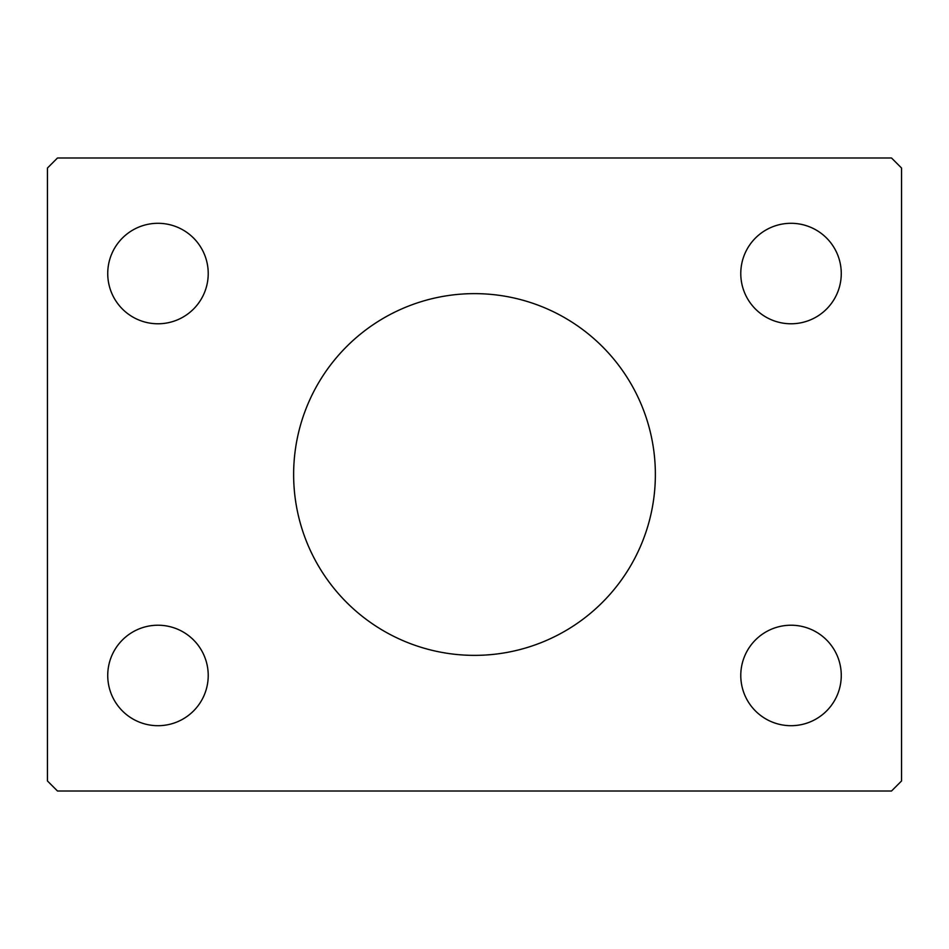 <?xml version="1.0" encoding="UTF-8"?>
<svg xmlns="http://www.w3.org/2000/svg" width="949" height="949" viewBox="0 0 949 949"><rect width="100%" height="100%" fill="white"/><g stroke="black" fill="none" stroke-linecap="round" stroke-linejoin="round"><path stroke-width="1.42" d="M655.368 474.5A180.868 180.868 0 0 0 474.5 293.632A180.868 180.868 0 0 0 293.632 474.5A180.868 180.868 0 0 0 474.5 655.368A180.868 180.868 0 0 0 655.368 474.5M841.265 675.463A50.238 50.238 0 0 0 791.015 625.225A50.238 50.238 0 0 0 740.778 675.463A50.238 50.238 0 0 0 791.015 725.7A50.238 50.238 0 0 0 841.265 675.463M208.222 273.537A50.238 50.238 0 0 0 157.985 223.3A50.238 50.238 0 0 0 107.735 273.537A50.238 50.238 0 0 0 157.985 323.775A50.238 50.238 0 0 0 208.222 273.537M208.222 675.463A50.238 50.238 0 0 0 157.985 625.225A50.238 50.238 0 0 0 107.735 675.463A50.238 50.238 0 0 0 157.985 725.7A50.238 50.238 0 0 0 208.222 675.463M841.265 273.537A50.238 50.238 0 0 0 791.015 223.3A50.238 50.238 0 0 0 740.778 273.537A50.238 50.238 0 0 0 791.015 323.775A50.238 50.238 0 0 0 841.265 273.537M891.502 157.985L57.498 157.985L47.45 168.032L47.45 780.968L57.498 791.015L891.502 791.015L901.55 780.968L901.55 168.032L891.502 157.985"/></g></svg>

